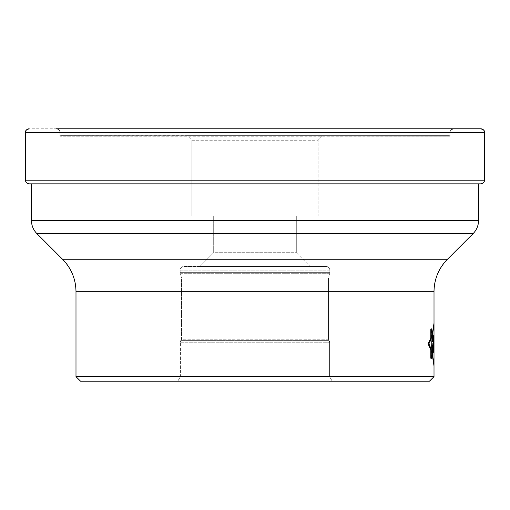 <?xml version="1.0" encoding="UTF-8"?>
<svg xmlns="http://www.w3.org/2000/svg" width="510" height="510" viewBox="0 0 510 510"><rect width="100%" height="100%" fill="white"/><g stroke="black" fill="none" stroke-linecap="round" stroke-linejoin="round"><path stroke-width="0.38" stroke-dasharray="2.55 1.91" d="M366.371 135.66L60.83 135.66A0.918 0.918 0 0 0 60.18 135.928L450.075 136.183L59.925 136.183L59.925 132.447A3.672 3.672 0 0 0 56.253 128.775L255 128.775L56.253 128.775C61.385 130.675 59.262 131.567 59.925 132.447L450.075 132.447L449.82 135.928A0.918 0.918 0 0 0 449.17 135.66L366.371 135.66M453.747 128.775A3.672 3.672 0 0 0 450.075 132.447C450.572 131.962 448.679 130.656 453.747 128.775L255 128.775L453.747 128.775A3.672 3.672 0 0 0 450.075 132.447L449.82 135.928A0.918 0.918 0 0 0 449.17 135.66L187.297 135.66L191.887 140.25L318.112 140.25L318.112 215.985L191.887 215.985L191.887 140.25L187.297 135.66M480.828 128.775L29.172 128.775M480.828 183.855L383.214 183.855M478.533 183.855L31.467 183.855M434.01 376.635L75.99 376.635M80.58 381.225L429.42 381.225L177.862 381.053L180.412 376.635L329.587 376.635L332.137 381.053L429.42 381.225L80.58 381.225L177.862 381.053L180.412 376.635L180.412 342.21A3.672 3.672 0 0 1 180.903 340.374L181.56 339.239L328.44 339.239L329.097 340.374A3.672 3.672 0 0 1 329.587 342.21L329.587 376.635L332.137 381.053L329.587 376.635L329.587 342.21L329.587 376.635L180.412 376.635L180.412 342.21L329.587 342.21L329.097 340.374A3.672 3.672 0 0 1 329.587 342.21L180.412 342.21L180.903 340.374L329.097 340.374L328.44 339.239L329.097 340.374L180.903 340.374L181.56 339.239L181.56 277.95L328.44 277.95L328.44 339.239L328.44 277.95L328.44 339.239L181.56 339.239L181.56 277.95L180.31 273.277A3.672 3.672 0 0 1 180.183 272.327L180.183 270.147A3.672 3.672 0 0 1 183.855 266.475L326.145 266.475A3.672 3.672 0 0 1 329.817 270.147L329.817 272.327A3.672 3.672 0 0 1 329.689 273.277L328.44 277.95L329.689 273.277L328.44 277.95L181.56 277.95L180.31 273.277L329.689 273.277L329.817 272.327A3.672 3.672 0 0 1 329.689 273.277L180.31 273.277L180.183 272.327L329.817 272.327L329.817 270.147L329.817 272.327L180.183 272.327L180.183 270.147L329.817 270.147C329.6 267.916 328.376 266.692 326.145 266.475A3.672 3.672 0 0 1 329.817 270.147L180.183 270.147C180.4 267.916 181.624 266.692 183.855 266.475L326.145 266.475L183.855 266.475M199.92 266.475L213.69 252.705L213.69 215.985L296.31 215.985L296.31 252.705L213.69 252.705L199.92 266.475L326.145 266.475M213.69 215.985L318.112 215.985L296.31 215.985L296.31 252.705L213.69 252.705L213.69 215.985L296.31 215.985L296.31 252.705L310.08 266.475M191.887 215.985L191.887 140.25L318.112 140.25L318.112 215.985L296.31 215.985M322.702 135.66L318.112 140.25L322.702 135.66L318.112 140.25L318.112 215.985M431.434 336.829L428.005 343.797L431.473 351.409M434.01 366.021L432.505 354.699L430.988 359.614L430.676 358.377L430.676 353.079L431.473 351.447L431.473 350.019L428.808 343.797L431.434 338.646L431.689 329.326L432.505 331.634L432.505 335.561L434.01 324.921M432.505 333.674L434.01 323.181M434.01 350.925L433.972 336.543C433.634 336.103 433.659 348.253 433.965 348.03L434.01 350.925M433.972 344.83L433.972 339.705L433.972 344.83M433.768 351.658L433.545 335.848L433.105 334.745L432.716 353.653L433.462 350.376L433.487 352.187L433.768 351.658M433.43 346.245L433.36 340.253L433.43 346.245M431.014 353.583L431.014 358.664L432.403 354.322L432.403 332.106L431.728 330.238L431.728 351.906L431.014 353.583M434.01 364.242L432.505 354.711M449.17 135.66L450.075 136.183L450.075 132.447L59.925 132.447L59.925 136.183L449.82 135.928L60.83 135.66M484.5 132.447L25.5 132.447M25.5 180.183L484.5 180.183M478.533 220.575L31.467 220.575M36.847 233.554L473.152 233.554M447.455 259.258L62.545 259.258M75.99 291.714L434.01 291.714"/><path stroke-width="0.76" d="M56.253 128.775L480.828 128.775A3.672 3.672 0 0 1 484.5 132.447A3.672 3.672 0 0 0 480.828 128.775C485.96 130.675 483.837 131.567 484.5 132.447L484.5 180.183L484.5 132.447L25.5 132.447L25.5 180.183A3.672 3.672 0 0 0 29.172 183.855L31.467 183.855L31.467 220.575A18.36 18.36 0 0 0 36.847 233.554L62.545 259.258A45.9 45.9 0 0 1 75.99 291.714L75.99 376.635L80.58 381.225L75.99 376.635L75.99 291.714C75.805 279.117 71.323 268.298 62.545 259.258L36.847 233.554L473.152 233.554A18.36 18.36 0 0 0 478.533 220.575L478.533 183.855L480.828 183.855A3.672 3.672 0 0 0 484.5 180.183L484.5 132.447M484.5 180.183L25.5 180.183C25.717 182.414 26.941 183.638 29.172 183.855L480.828 183.855A3.672 3.672 0 0 0 484.5 180.183C484.283 182.414 483.059 183.638 480.828 183.855L383.214 183.855M75.99 376.635L434.01 376.635L434.01 291.714A45.9 45.9 0 0 1 447.455 259.258L473.152 233.554A18.36 18.36 0 0 0 478.533 220.575L478.533 183.855L478.533 220.575L31.467 220.575L31.467 183.855L29.172 183.855M75.99 291.714L434.01 291.714L434.01 376.635L429.42 381.225L434.01 376.635L429.42 381.225L80.58 381.225M62.545 259.258L447.455 259.258C438.676 268.298 434.195 279.117 434.01 291.714A45.9 45.9 0 0 1 447.455 259.258L473.152 233.554C476.665 229.94 478.456 225.611 478.533 220.575M29.172 128.775A3.672 3.672 0 0 0 25.5 132.447C26.163 131.567 24.04 130.675 29.172 128.775M432.04 353.29L434.01 366.021M434.01 323.181L432.2 334.496M430.816 349.764L428.043 343.797L430.816 338.264M431.148 357.95L431.148 329.332L431.944 331.608L432.423 341.502L432.952 335.013L433.315 335.733L433.315 352.295L432.882 353.22L432.882 345.072L432.467 353.047L431.944 344.237L431.944 355.362L431.148 357.95M433.43 352.053L433.729 336.396L434.01 350.969L433.908 348.139L433.43 352.053M433.857 339.839L433.8 345.238L433.857 339.839M434.01 324.921L432.27 335.962L432.021 331.073L431.148 328.536L430.816 329.301L430.816 339.889L428.91 343.797L430.816 348.266L430.816 357.969L431.148 358.868L432.04 355.859L432.04 351.696L434.01 364.242M25.5 180.183L25.5 132.447M31.467 220.575C31.543 225.611 33.335 229.94 36.847 233.554M447.455 259.258L473.152 233.554M434.01 376.635L434.01 291.714"/></g></svg>
